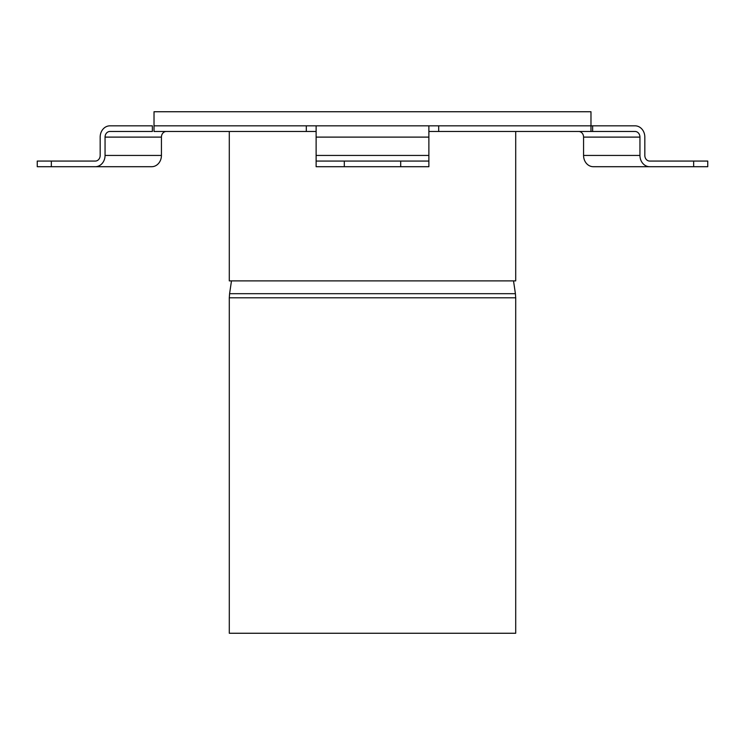 <?xml version="1.0" encoding="UTF-8"?>
<svg xmlns="http://www.w3.org/2000/svg" width="745" height="745" viewBox="0 0 745 745"><rect width="100%" height="100%" fill="white"/><g stroke="black" fill="none" stroke-linecap="round" stroke-linejoin="round"><path stroke-width="1.12" d="M316.122 161.069L316.122 166.712L344.311 166.712L344.311 161.069L316.122 161.069L316.122 125.831L154.019 125.831L154.019 111.741L590.981 111.741L590.981 125.831L428.878 125.831L428.878 161.069L400.689 161.069L400.689 166.712L428.878 166.712L428.878 161.069M515.708 297.795L515.708 633.259L229.292 633.259L229.292 297.795L515.708 297.795L515.41 293.688L229.59 293.688L229.292 297.795M344.311 161.069L400.689 161.069M707.75 161.069L693.651 161.069L693.651 166.712L707.75 166.712L707.75 161.069M428.878 131.474L592.629 131.474L592.629 125.831L635.066 125.831A11.277 9.769 90 0 1 644.825 137.108L644.825 155.435A5.634 4.88 90 0 0 649.714 161.069L693.651 161.069M592.629 131.474L635.066 131.474A5.634 4.88 -90 0 1 639.946 137.108L639.946 155.435A11.277 9.769 90 0 0 649.714 166.712L693.651 166.712M51.349 161.069L37.25 161.069L37.25 166.712L51.349 166.712L51.349 161.069L95.285 161.069A5.634 4.88 90 0 0 100.175 155.435L100.175 137.108A11.277 9.769 -90 0 1 109.934 125.831L152.371 125.831L152.371 131.474L109.934 131.474A5.634 4.88 -90 0 0 105.054 137.108L105.054 155.435L161.432 155.435A11.277 9.769 90 0 1 151.673 166.712L51.349 166.712M400.689 166.712L344.311 166.712M649.714 166.712L593.327 166.712A11.277 9.769 -90 0 1 583.568 155.435L639.946 155.435M592.629 125.831L154.019 125.831L154.019 131.474L316.122 131.474M95.285 166.712A11.277 9.769 -90 0 0 105.054 155.435M578.679 131.474A5.634 4.88 -90 0 1 583.568 137.108L583.568 155.435M166.321 131.474A5.634 4.88 -90 0 0 161.432 137.108L161.432 155.435M229.292 131.474L229.292 280.884L515.708 280.884L515.708 131.474M438.703 131.474L438.703 125.831M306.297 125.831L306.297 131.474M316.122 155.435L428.878 155.435M639.946 137.108L583.568 137.108M161.432 137.108L105.054 137.108M428.878 137.108L316.122 137.108M231.481 280.884L229.59 293.688M513.519 280.884L515.41 293.688M590.981 125.831L590.981 131.474"/></g></svg>
